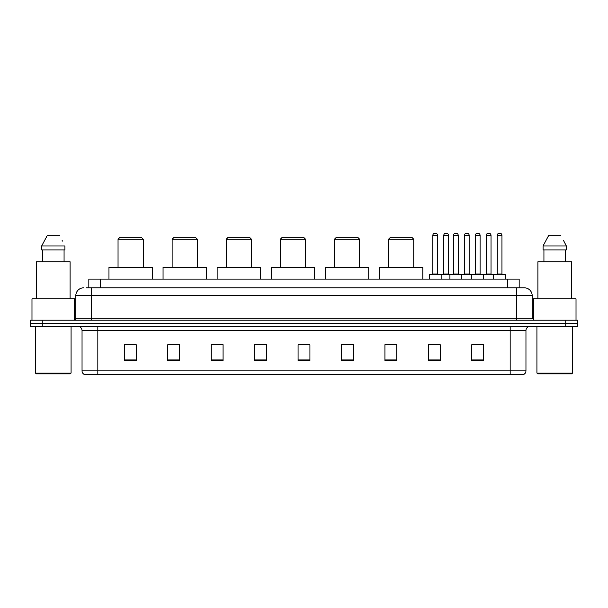 <?xml version="1.0" encoding="UTF-8"?>
<svg xmlns="http://www.w3.org/2000/svg" width="608" height="608" viewBox="0 0 608 608"><rect width="100%" height="100%" fill="white"/><g stroke="black" fill="none" stroke-linecap="round" stroke-linejoin="round"><path stroke-width="0.91" d="M86.465 287.812L91.595 287.812L86.465 287.812L88.836 287.812L88.836 279.125L519.164 279.125L519.164 287.812M83.699 287.812A7.896 7.896 0 0 0 75.802 295.708L75.802 318.212A1.976 1.976 0 0 1 73.826 320.188M532.198 295.708L91.595 295.708L91.595 287.812L524.301 287.812A7.896 7.896 0 0 1 532.198 295.708L532.198 318.212L534.174 320.188M42.241 320.188L30.4 320.188L30.4 323.342L42.241 323.342L30.4 323.342L30.4 326.504L42.241 326.504L42.241 323.342L565.759 323.342L42.241 323.342L42.241 320.188L565.759 320.188L565.759 323.342L577.6 323.342L565.759 323.342L565.759 326.504L42.241 326.504M577.6 320.188L577.6 323.342L577.6 320.188L565.759 320.188M524.18 287.812L521.535 287.812M522.918 374.672L85.082 374.672M84.884 374.672A3.944 3.944 0 0 1 82.042 370.88L97.835 370.88L97.835 374.672L510.165 374.672L510.165 370.88L525.958 370.88L525.958 330.456A3.944 3.944 0 0 1 529.91 326.504M82.042 370.88L82.042 330.456C81.806 328.054 80.492 326.739 78.09 326.504M483.634 360.498L483.634 344.706L471.793 344.706L471.793 360.498L483.634 360.498M440.207 360.498L440.207 344.706L428.366 344.706L428.366 360.498L440.207 360.498M396.781 360.498L396.781 344.706L384.932 344.706L384.932 360.498L396.781 360.498M353.354 360.498L353.354 344.706L341.506 344.706L341.506 360.498L353.354 360.498M136.207 360.498L136.207 344.706L124.366 344.706L124.366 360.498L136.207 360.498M179.634 360.498L179.634 344.706L167.793 344.706L167.793 360.498L179.634 360.498M223.068 360.498L223.068 344.706L211.219 344.706L211.219 360.498L223.068 360.498M266.494 360.498L266.494 344.706L254.646 344.706L254.646 360.498L266.494 360.498M309.92 360.498L309.92 344.706L298.08 344.706L298.08 360.498L309.92 360.498M577.6 326.504L577.6 323.342L577.6 326.504L565.759 326.504M510.165 374.672L522.804 374.672M386.908 344.782L396.781 344.782M432.273 344.782L438.193 344.782M474.757 344.782L480.677 344.782M266.494 344.706L254.646 344.782L266.494 344.706M223.068 344.706L211.219 344.782L223.068 344.706M170.559 344.782L179.634 344.782M298.08 344.782L307.162 344.782M136.207 344.782L124.366 344.782M353.354 344.782L341.506 344.782M70.277 373.882L36.32 373.882L35.53 373.092L71.068 373.092L70.277 373.882M35.53 326.504L35.53 373.092M71.068 326.504L71.068 373.092M74.617 320.021L74.617 298.87L31.981 298.87L31.981 320.188M70.08 298.87L70.08 261.759L36.518 261.759L36.518 298.87M64.068 249.911L64.068 261.759L64.068 249.911M41.671 245.966L47.135 235.699L41.671 245.966L41.671 249.911L64.927 249.911L64.927 245.966L41.671 245.966M62.434 241.087L62.122 240.494M42.53 249.911L42.53 261.759M59.462 235.699L47.135 235.699M118.043 239.256L143.313 239.256L141.337 237.28L120.019 237.28L118.043 239.256L118.043 267.284M143.313 239.256L143.313 267.284M152.395 279.125L152.395 267.284L108.969 267.284L108.969 279.125M172.132 239.256L197.402 239.256L195.426 237.28L174.108 237.28L172.132 239.256L172.132 267.284M197.402 239.256L197.402 267.284M206.484 279.125L206.484 267.284L163.058 267.284L163.058 279.125M226.222 239.256L251.492 239.256L249.516 237.28L228.198 237.28L226.222 239.256L226.222 267.284M251.492 239.256L251.492 267.284M260.574 279.125L260.574 267.284L217.14 267.284L217.14 279.125M280.311 239.256L305.581 239.256L303.605 237.28L282.287 237.28L280.311 239.256L280.311 267.284M305.581 239.256L305.581 267.284M314.663 279.125L314.663 267.284L271.229 267.284L271.229 279.125M334.4 239.256L359.67 239.256L357.694 237.28L336.376 237.28L334.4 239.256L334.4 267.284M359.67 239.256L359.67 267.284M368.744 279.125L368.744 267.284L325.318 267.284L325.318 279.125M388.489 239.256L413.759 239.256L411.783 237.28L390.465 237.28L388.489 239.256L388.489 267.284M413.759 239.256L413.759 267.284M422.834 279.125L422.834 267.284L379.407 267.284L379.407 279.125M571.68 373.882L537.723 373.882L536.932 373.092L572.47 373.092L571.68 373.882M536.932 326.504L536.932 373.092M572.47 326.504L572.47 373.092M576.019 320.188L576.019 298.87L533.383 298.87L533.383 320.021M571.482 298.87L571.482 261.759L537.92 261.759L537.92 298.87M563.836 241.087L566.329 245.966L543.073 245.966L548.538 235.699L543.073 245.966L543.073 249.911L566.329 249.911L566.329 245.966L566.329 249.911M566.329 245.966L563.525 240.494M543.932 249.911L543.932 261.759M565.47 261.759L565.47 249.911M560.865 235.699L548.538 235.699M493.666 279.125L493.666 274.786A0.395 0.395 0 0 1 494.061 274.39L505.111 274.39A0.395 0.395 0 0 1 505.506 274.786L429.309 274.786A0.395 0.395 0 0 1 429.704 274.39L440.762 274.39A0.395 0.395 0 0 1 441.157 274.786L441.157 279.125M437.6 235.304L432.866 235.304A1.976 1.976 0 0 1 434.842 233.328L435.624 233.328A1.976 1.976 0 0 1 437.6 235.304L437.6 273.995A0.395 0.395 0 0 0 437.996 274.39M432.866 235.304L432.866 273.995A0.395 0.395 0 0 1 432.47 274.39M429.309 274.786L429.309 279.125M449.92 279.125L449.92 274.786A0.395 0.395 0 0 1 450.315 274.39L461.366 274.39A0.395 0.395 0 0 1 461.761 274.786L461.761 279.125M458.212 235.304L453.477 235.304A1.976 1.976 0 0 1 455.445 233.328L456.236 233.328A1.976 1.976 0 0 1 458.212 235.304L458.212 273.995A0.395 0.395 0 0 0 458.607 274.39M453.477 235.304L453.477 273.995A0.395 0.395 0 0 1 453.082 274.39M471.793 279.125L471.793 274.786A0.395 0.395 0 0 1 472.188 274.39L483.238 274.39A0.395 0.395 0 0 1 483.634 274.786L483.634 279.125M480.084 235.304L475.342 235.304A1.976 1.976 0 0 1 477.318 233.328L478.108 233.328A1.976 1.976 0 0 1 480.084 235.304L480.084 273.995A0.395 0.395 0 0 0 480.48 274.39M475.342 235.304L475.342 273.995A0.395 0.395 0 0 1 474.954 274.39M501.957 235.304L497.215 235.304A1.976 1.976 0 0 1 499.191 233.328L499.981 233.328A1.976 1.976 0 0 1 501.957 235.304L501.957 273.995A0.395 0.395 0 0 0 502.352 274.39M497.215 235.304L497.215 273.995A0.395 0.395 0 0 1 496.82 274.39M505.506 274.786L505.506 279.125M440.64 274.39L451.698 274.39M443.802 235.304A1.976 1.976 0 0 1 445.778 233.328L446.561 233.328A1.976 1.976 0 0 1 448.537 235.304L443.802 235.304L443.802 273.995A0.395 0.395 0 0 1 443.407 274.39M448.537 235.304L448.537 273.995A0.395 0.395 0 0 0 448.932 274.39M472.302 274.39L461.252 274.39M464.406 235.304A1.976 1.976 0 0 1 466.382 233.328L467.172 233.328A1.976 1.976 0 0 1 469.148 235.304L464.406 235.304L464.406 273.995A0.395 0.395 0 0 1 464.018 274.39M469.148 235.304L469.148 273.995A0.395 0.395 0 0 0 469.543 274.39M494.175 274.39L483.124 274.39M486.278 235.304A1.976 1.976 0 0 1 488.254 233.328L489.045 233.328A1.976 1.976 0 0 1 491.021 235.304L486.278 235.304L486.278 273.995A0.395 0.395 0 0 1 485.883 274.39M491.021 235.304L491.021 273.995A0.395 0.395 0 0 0 491.416 274.39M100.685 287.812L100.685 279.125M507.315 287.812L507.315 279.125M91.595 320.188L91.595 295.708L75.802 295.708M75.802 318.212L532.198 318.212M516.405 287.812L516.405 320.188M510.165 326.504L510.165 330.456L82.042 330.456M525.958 330.456L510.165 330.456L510.165 370.88L97.835 370.88L97.835 326.504M309.92 359.951L298.08 359.951M266.494 359.951L254.646 359.951M223.068 359.951L211.219 359.951M179.634 359.951L167.793 359.951M136.207 359.951L124.366 359.951M353.354 359.951L341.506 359.951M396.781 359.951L384.932 359.951M440.207 359.951L428.366 359.951M483.634 359.951L471.793 359.951M432.866 273.995L437.6 273.995M453.477 273.995L458.212 273.995M475.342 273.995L480.084 273.995M497.215 273.995L501.957 273.995M443.802 273.995L448.537 273.995M464.406 273.995L469.148 273.995M486.278 273.995L491.021 273.995M523.116 374.672C524.902 374.034 525.852 372.772 525.958 370.88"/></g></svg>

